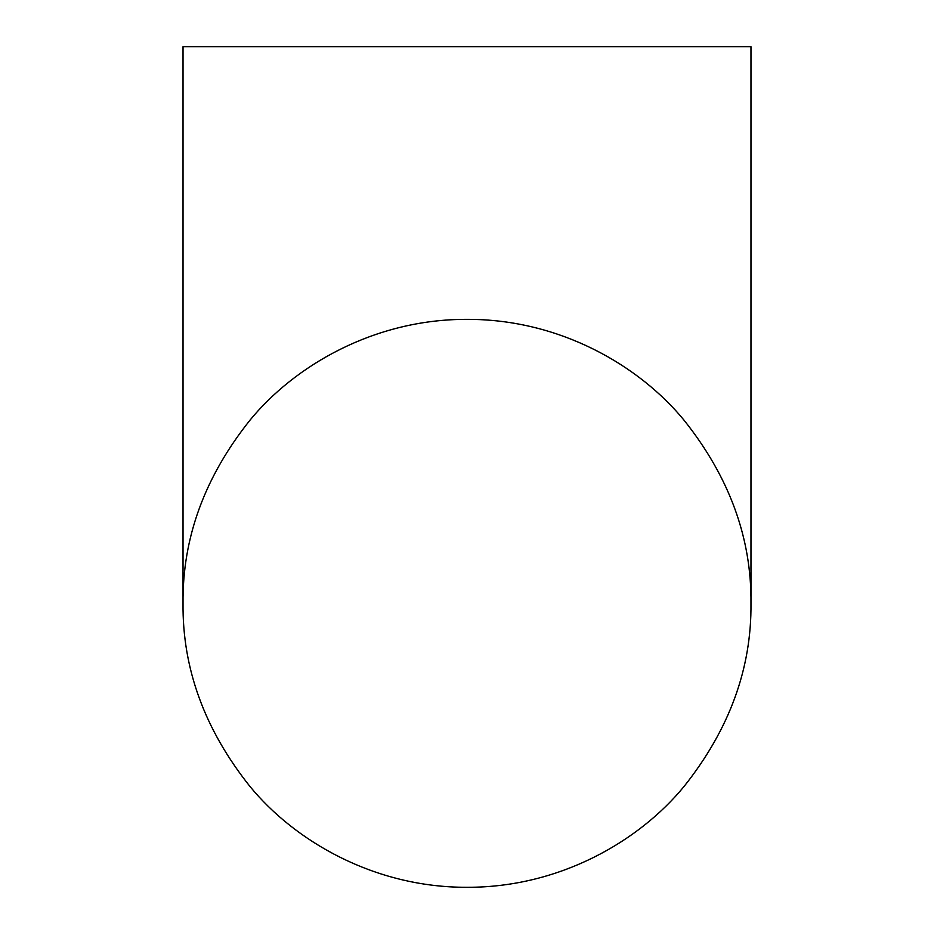 <?xml version="1.0" encoding="UTF-8"?>
<svg xmlns="http://www.w3.org/2000/svg" width="934" height="934" viewBox="0 0 934 934"><rect width="100%" height="100%" fill="white"/><g stroke="black" fill="none" stroke-linecap="round" stroke-linejoin="round"><path stroke-width="1.4" d="M750.971 603.329C751.66 538.124 729.396 477.134 684.19 420.382C639.697 366.011 560.237 319.066 467 319.358C373.997 319.031 294.292 365.988 249.938 420.23C204.663 476.982 182.363 538.019 183.029 603.329L183.029 46.7L750.971 46.7L750.971 603.329C751.672 668.394 729.419 729.372 684.213 786.253C639.615 840.787 560.073 887.569 467 887.3C374.009 887.569 294.537 840.892 249.88 786.358C204.628 729.524 182.34 668.51 183.029 603.329"/></g></svg>
